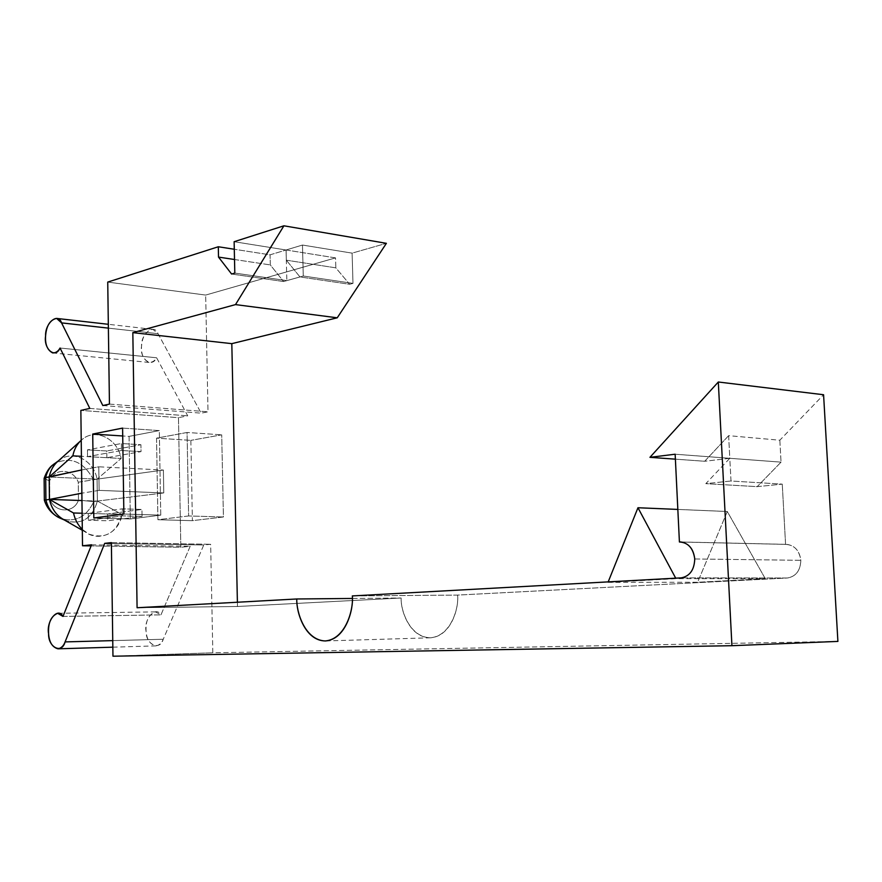<?xml version="1.0" encoding="UTF-8"?>
<svg xmlns="http://www.w3.org/2000/svg" width="882" height="882" viewBox="0 0 882 882"><rect width="100%" height="100%" fill="white"/><g stroke="black" fill="none" stroke-linecap="round" stroke-linejoin="round"><path stroke-width="0.66" stroke-dasharray="4.41 3.31" d="M694.74 558.967L800.823 560.313C800.437 570.566 795.972 576.464 787.439 578.008L681.169 577.875L787.439 578.008L457.571 595.085L352.315 595.923L457.571 595.085L787.439 578.008C795.972 576.464 800.437 570.566 800.823 560.313C799.29 550.181 794.208 544.867 785.575 544.381L679.416 541.978L785.575 544.381L782.257 484.13L785.575 544.381L786.998 544.37C795.024 545.715 799.632 551.029 800.823 560.313L694.74 558.967M178.473 417.671L180.832 547.259L91.1 545.903L180.832 547.259L178.473 417.671L187.723 415.83L156.621 357.783C151.803 368.522 139.301 358.643 141.55 346.119C140.778 333.672 154.482 323.165 158.043 333.694L201.173 413.162L208.009 411.806L205.671 295.073L335.546 257.886L335.822 267.841L349.636 284.269L352.987 283.376L352.105 253.134L386.393 243.322L352.105 253.134L302.471 245.042L286.066 249.992L234.127 241.712L286.066 249.992L302.471 245.042L352.105 253.134L352.987 283.376L303.276 276.011L302.471 245.042L303.276 276.011L286.837 280.619L286.066 249.992L286.837 280.619L234.81 273.089L286.837 280.619L303.276 276.011L352.987 283.376L349.636 284.269L299.979 276.948L286.341 260.19L286.088 249.992L335.546 257.886L205.671 295.073L107.736 282.086L205.671 295.073L208.009 411.806L201.173 413.162L158.043 333.694L152.895 329.372C146.125 330.651 142.344 336.24 141.55 346.119C141.021 354.355 143.512 359.801 149.014 362.447C152.222 362.48 154.758 360.925 156.621 357.783L187.723 415.83L178.473 417.671L80.857 410.395L178.473 417.671M58.223 460.988L60.252 459.5C73.856 449.897 93.878 460.856 97.086 479.135L49.183 476.997L97.086 479.135L121.143 458.475C117.692 438.266 94.572 427.373 81.221 440.261L82.39 439.269C95.962 427.836 117.78 438.96 121.143 458.475L81.42 456.314L87.55 456.644L87.461 449.864L106.777 450.967L106.865 457.692L121.143 458.475L97.086 479.135L163.391 470.04L163.787 492.939L99.104 490.37L98.795 466.798L81.585 469.974L98.795 466.798L163.391 470.04L98.795 466.798L99.104 490.37L163.787 492.939L163.391 470.04L97.086 479.135C93.779 459.985 72.148 449.269 58.686 460.625M142.057 516.422L141.947 509.454L122.333 508.826L122.433 515.86L142.057 516.422L122.433 515.86L88.354 520.248L88.266 513.412L82.114 513.236L107.637 513.986L107.736 520.766L88.354 520.248L107.736 520.766L142.057 516.422L107.736 520.766L107.637 513.986L121.959 514.404L88.266 513.412L122.333 508.826L141.947 509.454L107.637 513.986L141.947 509.454L142.057 516.422M121.484 450.493L141.032 451.628L140.922 444.715L121.374 443.525L121.484 450.493L87.55 456.644L106.865 457.692L141.032 451.628L121.484 450.493L121.374 443.525L140.922 444.715L106.777 450.967L87.461 449.864L121.374 443.525L87.461 449.864L87.55 456.644L121.484 450.493M58.168 517.238L61.343 518.671C75.731 522.475 86.546 516.786 93.801 501.593L97.373 501.075L97.086 479.135L93.514 479.72L97.086 479.135L97.373 501.075L93.801 501.593L78.476 500.149C73.879 513.556 54.927 513.07 49.811 499.146L49.624 480.999C54.464 467.482 73.349 468.507 78.266 482.222L78.476 500.149L78.266 482.222L93.514 479.72C83.713 461.793 70.902 456.314 55.103 463.259M45.688 477.592L44.133 478.551L49.624 480.999L44.111 478.441L45.688 477.592C47.022 471.352 50.042 466.655 54.761 463.48C70.626 456.203 83.547 461.617 93.514 479.72L78.266 482.222C73.349 468.507 54.464 467.482 49.624 480.999L49.811 499.146L44.343 500.171L49.811 499.146C54.927 513.07 73.879 513.556 78.476 500.149L93.801 501.593L93.514 479.72L93.801 501.593C86.469 516.907 75.554 522.563 61.067 518.583M64.772 520.226C81.188 525.463 92.048 519.079 97.373 501.075C92.588 518.076 82.39 524.735 66.778 521.075L64.121 519.895M82.313 529.432C96.072 543.621 119.114 534.503 121.959 514.404C116.622 532.827 105.653 539.42 89.071 534.172L82.313 529.432M97.373 501.075L121.959 514.404L97.373 501.075L81.96 500.546L97.373 501.075L163.787 492.939L97.373 501.075M99.104 490.37L81.872 493.192L99.104 490.37M779.831 440.217L781.044 462.135L729.8 458.309L728.631 435.675L779.831 440.217L823.579 394.739L779.831 440.217L728.631 435.675L704.674 461.264L675.38 459.158L704.674 461.264L729.8 458.309L730.991 480.999L782.257 484.13L757.186 486.655L781.044 462.135L779.831 440.217M675.149 454.219L729.8 458.309L675.149 454.219M608.007 582.374L697.64 582.252L765.3 578.724L675.965 578.658L608.007 582.374L675.965 578.658L765.3 578.724L727.286 511.505L677.828 509.421L727.286 511.505L697.64 582.252L608.007 582.374M237.401 602.241L237.49 606.485L401.134 598.007C400.615 610.223 409.502 637.047 430.218 637.807C451.011 636.165 459.081 607.764 457.571 595.085C459.147 607.367 451.341 636.242 430.57 637.796C409.535 637.873 400.461 609.98 401.134 598.007L237.49 606.485L237.401 602.241M837.9 641.412L212.827 652.801L210.655 544.293L203.764 544.977L163.247 639.252C159.995 651.225 145.739 644.533 146.103 631.468C143.446 619.252 155.739 605.328 160.965 614.864L190.17 546.322L180.832 547.259L190.17 546.322L160.965 614.864L155.408 611.876C148.54 614.567 145.442 621.093 146.103 631.468C146.787 639.571 150.05 644.378 155.882 645.878C159.333 645.238 161.781 643.022 163.247 639.252L203.764 544.977L210.655 544.293L212.827 652.801L837.9 641.412M190.865 440.372L192.386 520.667L223.422 516.984L221.713 434.837L190.865 440.372L221.713 434.837L223.422 516.984L192.386 520.667L157.911 519.718L188.627 515.959L223.422 516.984L188.627 515.959L187.061 432.478L221.713 434.837L187.061 432.478L156.533 438.156L190.865 440.372L156.533 438.156L157.911 519.718L192.386 520.667L190.865 440.372M270.057 254.832L286.088 249.992L270.057 254.832L270.3 264.92L283.618 281.534L299.979 276.948L283.618 281.534L231.613 274.037L283.618 281.534L270.3 264.92L270.057 254.832L234.292 249.253L270.057 254.832M112.962 656.197L212.827 652.801L112.962 656.197M111.375 542.639L210.655 544.293L111.375 542.639M111.386 543.477L203.764 544.977L111.386 543.477M112.742 640.619L163.247 639.252L112.742 640.619M62.997 616.43L160.965 614.864L62.997 616.43M91.541 544.8L190.17 546.322L91.541 544.8M89.81 408.421L187.723 415.83L89.81 408.421M60.053 348.026L156.621 357.783L60.053 348.026M108.376 328.126L158.043 333.694L108.376 328.126M102.83 405.544L201.173 413.162L102.83 405.544M109.445 404.088L208.009 411.806L109.445 404.088M137.085 607.742L237.49 606.485L137.085 607.742M352.337 598.459L401.134 598.007L352.337 598.459M188.627 515.959L157.911 519.718L156.533 438.156L187.061 432.478L188.627 515.959M122.598 428.101L159.322 430.592L160.756 515.132L123.866 514.041L160.756 515.132L130.316 518.958L93.812 517.955L130.316 518.958L129.07 436.392L122.719 435.973L129.07 436.392L159.322 430.592L122.598 428.101M160.756 515.132L159.322 430.592L129.07 436.392L130.316 518.958L160.756 515.132M286.088 249.992L286.341 260.19L335.822 267.841L335.546 257.886L286.088 249.992M234.513 259.506L270.3 264.92L234.513 259.506M286.341 260.19L299.979 276.948L349.636 284.269L335.822 267.841L286.341 260.19M765.3 578.724L697.64 582.252L727.286 511.505L765.3 578.724M728.631 435.675L729.8 458.309L704.674 461.264L728.631 435.675M781.044 462.135L757.186 486.655L705.809 483.656L729.8 458.309L781.044 462.135M757.186 486.655L782.257 484.13L730.991 480.999L705.809 483.656L757.186 486.655M730.991 480.999L729.8 458.309L705.809 483.656L730.991 480.999M88.266 513.412L88.354 520.248L122.433 515.86L122.333 508.826L88.266 513.412M106.865 457.692L106.777 450.967L140.922 444.715L141.032 451.628L106.865 457.692M80.13 441.32L82.39 439.269M82.324 530.291L89.071 534.172M155.408 611.876L57.65 613.288M155.882 645.878L112.83 647.179M152.895 329.372L108.332 324.3M149.014 362.447L52.711 352.943M430.57 637.796L325.546 640.949M680.849 541.956L786.998 544.37M53.118 464.704L55.07 463.282"/><path stroke-width="1.32" d="M681.169 577.875C689.79 576.233 694.31 569.926 694.74 558.967C694.31 569.926 689.79 576.233 681.169 577.875L352.315 595.923L681.169 577.875M91.1 545.903L82.511 545.771L80.857 410.395L82.511 545.771L91.541 544.8L62.997 616.43C57.992 606.452 46.073 620.983 48.587 633.739C48.157 647.388 61.883 654.411 65.081 641.909L104.693 543.367L111.375 542.639L112.962 656.197L731.928 645.701L718.312 382.005L649.946 457.328L675.149 454.219L679.416 541.978L675.149 454.219L649.946 457.328L718.312 382.005L823.579 394.739L837.9 641.412L823.579 394.739L718.312 382.005L731.928 645.701L837.9 641.412L731.928 645.701L112.962 656.197L111.375 542.639L104.693 543.367L111.386 543.477L104.693 543.367L65.081 641.909L112.742 640.619L65.081 641.909C63.647 645.844 61.266 648.16 57.947 648.821C52.314 647.234 49.194 642.206 48.587 633.739C47.992 622.913 51.013 616.099 57.65 613.288L62.997 616.43L91.541 544.8L82.511 545.771L91.1 545.903M81.221 440.261C76.899 444.252 74.11 449.445 72.842 455.851L81.42 456.314L72.842 455.851C74.11 449.445 76.899 444.252 81.221 440.261M80.13 441.32L58.686 460.625C53.758 464.638 50.594 470.095 49.183 476.997L72.842 455.851L49.183 476.997L45.688 477.592L45.908 499.929L49.414 499.41L49.183 476.997C50.781 469.301 54.464 463.469 60.252 459.5M55.07 463.282L55.114 463.259C50.197 466.424 47.066 471.197 45.688 477.592L81.585 469.974L49.183 476.997L49.414 499.41L45.908 499.929C48.19 509.344 53.328 515.595 61.332 518.682L64.121 519.895M66.778 521.075C57.771 517.337 51.983 510.116 49.414 499.41C51.685 509.157 56.812 516.102 64.772 520.226L82.324 530.291M82.114 513.236L73.515 512.982C74.937 519.542 77.87 525.022 82.313 529.432C77.87 525.022 74.937 519.542 73.515 512.982L49.414 499.41L73.515 512.982L82.114 513.236M81.96 500.546L49.414 499.41L81.96 500.546M81.872 493.192L49.414 499.41L81.872 493.192M234.127 241.712L234.81 273.089L231.613 274.037L218.516 257.092L218.306 246.762L107.736 282.086L109.445 404.088L102.83 405.544L61.553 322.878C58.168 311.93 44.916 323.021 45.588 335.987C43.372 349.052 55.357 359.261 60.053 348.026L89.81 408.421L80.857 410.395L89.81 408.421L60.053 348.026C58.256 351.323 55.798 352.954 52.711 352.943C47.419 350.231 45.048 344.575 45.588 335.987C46.404 325.667 50.076 319.813 56.602 318.413L61.553 322.878L108.376 328.126L61.553 322.878L102.83 405.544L109.445 404.088L107.736 282.086L218.306 246.762L234.292 249.253L218.306 246.762L218.516 257.092L234.513 259.506L218.516 257.092L231.613 274.037L234.81 273.089L234.127 241.712L283.916 225.803L234.127 241.712M679.416 541.978C688.125 542.485 693.23 548.152 694.74 558.967C693.572 549.056 688.941 543.378 680.849 541.956L679.416 541.978M352.315 595.923C353.748 609.308 345.667 639.274 325.193 640.96C304.83 640.112 296.242 611.843 296.804 598.977L137.085 607.742L132.829 332.635L235.505 304.599L283.916 225.803L386.393 243.322L337.233 317.807L231.812 343.649L237.401 602.241L231.812 343.649L337.233 317.807L386.393 243.322L283.916 225.803L235.505 304.599L337.233 317.807L235.505 304.599L132.829 332.635L231.812 343.649L132.829 332.635L137.085 607.742L296.804 598.977L352.337 598.459L296.804 598.977C296.087 611.579 304.863 640.982 325.546 640.949C345.976 639.373 353.814 608.9 352.315 595.923M122.598 428.101L123.866 514.041L93.812 517.955L92.731 434.043L122.598 428.101L92.731 434.043L93.812 517.955L123.866 514.041L122.598 428.101M675.38 459.158L649.946 457.328L675.38 459.158M122.719 435.973L92.731 434.043L122.719 435.973M637.962 507.745L675.7 578.173L637.962 507.745L677.828 509.421L637.962 507.745L608.205 581.877L637.962 507.745M61.067 518.583C53.196 515.441 48.146 509.223 45.908 499.929L44.343 500.171L45.908 499.929L45.688 477.592M55.103 463.271L58.223 460.988M112.83 647.179L57.947 648.821M108.332 324.3L56.602 318.413M58.168 517.238C51.244 513.236 46.636 507.547 44.343 500.171L44.122 478.551M44.166 478.209C46.57 471.627 49.546 467.129 53.118 464.704"/></g></svg>
